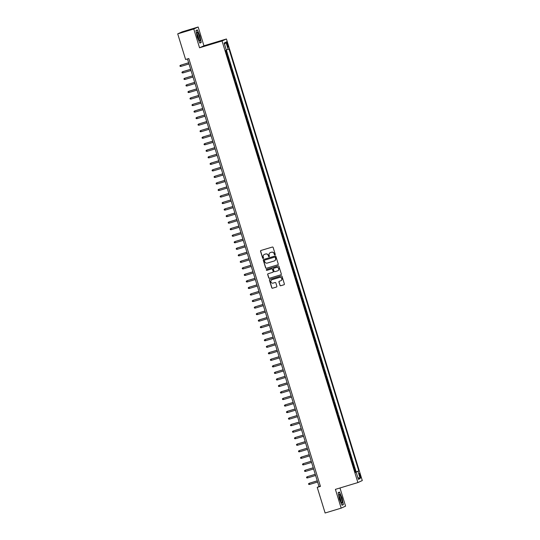 <?xml version="1.0" encoding="UTF-8"?>
<svg xmlns="http://www.w3.org/2000/svg" width="540" height="540" viewBox="0 0 540 540"><rect width="100%" height="100%" fill="white"/><g stroke="black" fill="none" stroke-linecap="round" stroke-linejoin="round"><path stroke-width="0.81" d="M274.948 254.894A0.472 0.459 -114.6 0 0 275.252 254.313L273.159 247.496A0.668 0.661 -114.6 0 0 272.329 247.05L260.975 250.479A0.668 0.661 -114.6 0 0 260.543 251.309L262.643 258.127A0.472 0.459 -114.6 0 0 263.277 258.417A0.472 0.459 -114.6 0 0 263.52 257.857L263.25 256.979A2.147 2.106 -114.6 0 1 264.641 254.313L265.586 254.03A2.147 2.106 -114.6 0 1 268.232 255.467L268.508 256.351A0.472 0.459 -114.6 0 0 269.143 256.642A0.472 0.459 -114.6 0 0 269.386 256.082L269.116 255.204A2.147 2.106 -114.6 0 1 270.506 252.538L271.451 252.254A2.147 2.106 -114.6 0 1 274.097 253.699L274.374 254.576A0.472 0.459 -114.6 0 0 274.948 254.894M360.382 475.47A2.187 0.412 73.2 0 0 359.37 473.546A2.187 0.412 73.2 0 0 359.62 475.814A2.187 0.412 73.2 0 0 360.632 477.738A2.187 0.412 73.2 0 0 360.382 475.47M279.923 285.296A0.668 0.661 -114.6 0 0 280.753 285.741L283.939 284.783A0.668 0.661 -114.6 0 0 284.371 283.952L282.042 276.385A0.668 0.661 -114.6 0 0 281.219 275.933L269.865 279.362A0.668 0.661 -114.6 0 0 269.433 280.199L271.755 287.766A0.668 0.661 -114.6 0 0 272.585 288.212L276.433 287.05A0.668 0.661 -114.6 0 0 276.865 286.22L275.873 282.98A0.668 0.661 -114.6 0 0 275.042 282.528L273.132 283.109A1.796 1.762 -114.6 0 1 270.959 282.015A1.796 1.762 -114.6 0 1 272.079 279.68L279.551 277.418A1.796 1.762 -114.6 0 1 281.732 278.512A1.796 1.762 -114.6 0 1 280.611 280.847L279.362 281.225A0.668 0.661 -114.6 0 0 278.93 282.056L280.044 285.242A0.668 0.661 -114.6 0 0 280.874 285.687L284.06 284.728A0.668 0.661 -114.6 0 0 284.081 284.722L283.939 284.783M335.408 489.362L341.179 508.14L325.121 513L317.23 487.364L320.443 486.392L188.818 58.529L185.605 59.501L177.714 33.865L193.779 29.005L199.557 47.783L222.048 40.986L357.892 482.564L335.408 489.362M277.803 264.843A0.668 0.661 -114.6 0 0 278.235 264.006L275.913 256.446A0.668 0.661 -114.6 0 0 275.083 255.994L263.729 259.423A0.668 0.661 -114.6 0 0 263.297 260.26L265.626 267.82A0.668 0.661 -114.6 0 0 266.45 268.272L277.925 264.789A0.668 0.661 -114.6 0 0 277.945 264.782M278.978 266.416L281.306 273.976A0.668 0.661 -114.6 0 1 280.874 274.813L269.521 278.242A0.668 0.661 -114.6 0 1 268.691 277.79L267.692 274.556A0.668 0.661 -114.6 0 1 268.13 273.726L272.734 272.329A0.668 0.661 -114.6 0 0 273.166 271.499L272.504 269.352A0.668 0.661 -114.6 0 0 271.674 268.9L266.882 270.351A0.472 0.459 -114.6 0 1 266.551 269.474A0.472 0.459 -114.6 0 1 266.605 269.453L278.147 265.964A0.668 0.661 -114.6 0 1 278.978 266.416M355.212 472.122L355.712 471.967L353.221 465.656M353.201 465.588L353.7 465.433L352.499 461.518L352.06 461.714L351.209 459.121M351.189 459.054L351.695 458.906L349.205 452.588M349.184 452.52L349.684 452.371L348.476 448.45L348.044 448.652L347.193 446.06M347.173 445.993L347.672 445.838L345.182 439.526M345.161 439.459L345.661 439.31L344.459 435.389L344.027 435.584L343.17 432.992M343.15 432.925L343.656 432.776L341.165 426.458M341.145 426.398L341.644 426.242L339.154 419.931M339.134 419.863L339.633 419.708L338.432 415.793L337.993 415.989L337.142 413.397M337.122 413.33L337.628 413.181L335.138 406.863M335.117 406.796L335.617 406.647L334.409 402.725L333.976 402.928L333.126 400.336M333.106 400.268L333.605 400.113L331.115 393.802M331.094 393.734L331.594 393.579L330.392 389.664L329.96 389.86L329.103 387.268M329.083 387.2L329.589 387.052L327.098 380.734M327.078 380.666L327.578 380.518L326.369 376.596L325.937 376.799L325.087 374.207M325.067 374.139L325.566 373.984L324.365 370.069L323.926 370.264L323.075 367.673M323.055 367.605L323.561 367.45L321.071 361.139M321.05 361.071L321.55 360.923L319.059 354.605M319.039 354.537L319.538 354.389L318.33 350.467L317.898 350.669L317.048 348.077M317.027 348.01L317.527 347.855L316.325 343.94L315.893 344.135L315.036 341.543M315.016 341.476L315.522 341.327L313.031 335.009M313.011 334.942L313.51 334.793L311.02 328.475M311 328.415L311.499 328.259L310.298 324.338L309.859 324.54L309.008 321.948M308.988 321.881L309.494 321.725L307.004 315.414M306.983 315.347L307.483 315.198L304.992 308.88M304.972 308.812L305.471 308.664L304.263 304.742L303.831 304.945L302.981 302.353M302.96 302.285L303.46 302.13L302.258 298.208L301.826 298.411L300.969 295.819M300.949 295.751L301.455 295.596L298.964 289.285M298.944 289.217L299.444 289.069L296.953 282.751M296.933 282.683L297.432 282.535L296.231 278.613L295.792 278.816L294.941 276.224M294.921 276.156L295.427 276.001L292.937 269.69M292.916 269.622L293.416 269.467L290.925 263.156M290.905 263.088L291.404 262.94L288.913 256.622M288.893 256.554L289.393 256.406L288.191 252.484L287.759 252.686L286.902 250.094M286.882 250.027L287.388 249.872L284.897 243.56M284.877 243.493L285.377 243.344L282.886 237.026M282.865 236.959L283.365 236.81L282.163 232.888L281.725 233.084L280.874 230.492M280.854 230.431L281.36 230.276L278.87 223.965M278.849 223.898L279.349 223.742L276.858 217.431M276.838 217.364L277.337 217.215L276.136 213.293L275.697 213.489L274.847 210.897M274.826 210.829L275.326 210.681L274.124 206.759L273.692 206.962L272.835 204.37M272.815 204.302L273.321 204.147L270.83 197.836M270.81 197.768L271.31 197.613L268.819 191.302M268.799 191.234L269.298 191.086L268.097 187.164L267.658 187.36L266.807 184.768M266.787 184.7L267.293 184.552L264.803 178.241M264.782 178.173L265.282 178.018L262.791 171.707M262.771 171.639L263.27 171.484L262.069 167.569L261.63 167.764L260.779 165.173M260.759 165.105L261.259 164.957L260.057 161.035L259.625 161.231L258.768 158.639M258.748 158.571L259.254 158.423L256.763 152.111M256.743 152.044L257.243 151.889L254.752 145.577M254.732 145.51L255.231 145.361L254.03 141.44L253.591 141.635L252.74 139.043M252.72 138.976L253.226 138.827L250.736 132.509M250.715 132.448L251.215 132.293L248.724 125.982M248.704 125.915L249.203 125.759L248.002 121.844L247.563 122.04L246.713 119.448M246.692 119.381L247.192 119.232L245.99 115.31L245.558 115.506L244.701 112.914M244.681 112.847L245.187 112.698L242.696 106.387M242.676 106.319L243.175 106.164L240.685 99.853M240.665 99.785L241.164 99.63L239.963 95.715L239.531 95.911L238.673 93.319M238.653 93.251L239.159 93.103L236.669 86.785M236.648 86.717L237.148 86.569L235.94 82.647L235.507 82.85L234.657 80.258M234.637 80.19L235.136 80.035L233.935 76.12L233.496 76.316L232.646 73.724M232.625 73.656L233.125 73.501L231.923 69.586L231.491 69.782L230.634 67.19M230.614 67.122L231.12 66.974L228.629 60.656M228.609 60.588L229.109 60.44L227.9 56.518L227.421 56.741M226.78 43.963L227.225 45.401A2.12 0.398 73.2 0 0 228.204 47.264A2.12 0.398 73.2 0 0 227.961 45.063L227.516 43.632A2.12 0.398 73.2 0 0 226.537 41.769A2.12 0.398 73.2 0 0 226.78 43.963M222.048 40.986L226.435 38.981L362.286 480.56L357.892 482.564M355.712 471.967L358.81 470.968L228.987 48.992L226.287 49.977M358.81 470.968L357.98 471.353L360.187 478.535L358.385 479.358L356.171 472.176L355.34 472.554L225.524 50.571L226.355 50.193L224.147 43.011L225.95 42.188L228.157 49.37M226.597 54.061L227.097 53.906L226.618 54.128M229.109 60.44L228.677 60.635M231.12 66.974L230.688 67.169M233.125 73.501L232.693 73.703M235.136 80.035L234.704 80.237M237.148 86.569L236.716 86.764M239.159 93.103L238.721 93.299M241.164 99.63L240.732 99.833M243.175 106.164L242.744 106.36M245.187 112.698L244.755 112.894M247.192 119.232L246.76 119.428M249.203 125.759L248.771 125.962M251.215 132.293L250.783 132.489M253.226 138.827L252.788 139.023M255.231 145.361L254.799 145.557M257.243 151.889L256.81 152.091M259.254 158.423L258.822 158.618M261.259 164.957L260.827 165.152M263.27 171.484L262.838 171.686M265.282 178.018L264.85 178.22M267.293 184.552L266.854 184.748M269.298 191.086L268.866 191.282M271.31 197.613L270.877 197.816M273.321 204.147L272.889 204.343M275.326 210.681L274.894 210.877M277.337 217.215L276.905 217.411M279.349 223.742L278.917 223.945M281.36 230.276L280.922 230.472M283.365 236.81L282.933 237.006M285.377 243.344L284.945 243.54M287.388 249.872L286.956 250.074M289.393 256.406L288.961 256.601M291.404 262.94L290.972 263.135M293.416 269.467L292.984 269.669M295.427 276.001L294.988 276.203M297.432 282.535L297 282.731M299.444 289.069L299.012 289.265M301.455 295.596L301.023 295.799M303.46 302.13L303.028 302.326M305.471 308.664L305.039 308.86M307.483 315.198L307.051 315.394M309.494 321.725L309.056 321.928M311.499 328.259L311.067 328.455M313.51 334.793L313.079 334.989M315.522 341.327L315.09 341.523M317.527 347.855L317.095 348.057M319.538 354.389L319.106 354.584M321.55 360.923L321.118 361.118M323.561 367.45L323.123 367.652M325.566 373.984L325.134 374.186M327.578 380.518L327.146 380.714M329.589 387.052L329.157 387.248M331.594 393.579L331.162 393.782M333.605 400.113L333.173 400.309M335.617 406.647L335.185 406.843M337.628 413.181L337.19 413.377M339.633 419.708L339.201 419.911M341.644 426.242L341.213 426.438M343.656 432.776L343.224 432.972M345.661 439.31L345.229 439.506M347.672 445.838L347.24 446.04M349.684 452.371L349.252 452.567M351.695 458.906L351.257 459.101M353.7 465.433L353.268 465.635M356.11 471.785L226.341 49.964M227.097 53.906L226.004 50.355M199.557 47.783L203.945 45.779L198.167 27L193.779 29.005M198.167 27L182.108 31.86L177.714 33.865M341.179 508.14L345.573 506.135L339.984 487.978M203.945 45.779L226.435 38.981M187.461 58.941L319.012 486.547L317.23 487.364M320.362 486.135L319.012 486.547M356.171 472.176L355.3 472.406M355.246 472.244L357.98 471.353M224.573 44.402L225.95 42.188M360.187 478.535L357.824 477.542M197.262 37.098L199.868 43.099L201.191 42.498L199.908 35.89L197.309 29.889L195.986 30.497L197.262 37.098M343.366 504.65L342.083 498.042L339.485 492.041L338.162 492.649L339.444 499.25L342.043 505.251L343.366 504.65L341.962 505.076M196.02 30.679L197.222 30.132L199.908 35.89M199.787 42.916L201.191 42.498M275.062 254.84A0.472 0.459 -114.6 0 1 274.489 254.522L274.219 253.645A2.147 2.106 -114.6 0 0 271.566 252.2L271.451 252.254M270.304 252.612A2.147 2.106 -114.6 0 1 270.621 252.484L271.566 252.2M264.438 254.387A2.147 2.106 -114.6 0 1 264.755 254.259L265.7 253.976A2.147 2.106 -114.6 0 1 268.353 255.413L268.623 256.298A0.472 0.459 -114.6 0 0 269.197 256.615M260.955 250.486A0.668 0.661 -114.6 0 0 260.665 251.255L262.757 258.073A0.472 0.459 -114.6 0 0 263.331 258.39M263.709 259.43A0.668 0.661 -114.6 0 0 263.412 260.199L265.741 267.766A0.668 0.661 -114.6 0 0 266.571 268.218L277.925 264.789M275.245 257.418A0.472 0.459 -114.6 0 0 274.664 257.101L264.701 260.111A0.472 0.459 -114.6 0 0 264.398 260.692L264.681 261.623A2.147 2.106 -114.6 0 0 267.334 263.068L274.144 261.009A2.147 2.106 -114.6 0 0 275.528 258.343L275.366 257.364A0.472 0.459 -114.6 0 0 274.786 257.047L274.664 257.101M264.816 260.057L264.701 260.111A0.472 0.459 -114.6 0 1 264.816 260.057L274.786 257.047M274.462 260.881A2.147 2.106 -114.6 0 0 275.65 258.289L275.528 258.343M275.366 257.364L275.65 258.289M280.874 274.813L280.989 274.759A0.668 0.661 -114.6 0 0 281.009 274.752L269.521 278.242M268.11 273.733A0.668 0.661 -114.6 0 0 267.813 274.502L268.812 277.736A0.668 0.661 -114.6 0 0 269.635 278.188M272.869 272.268A0.668 0.661 -114.6 0 0 273.287 271.445L272.626 269.298A0.668 0.661 -114.6 0 0 271.796 268.846L266.882 270.351M266.612 269.453A0.472 0.459 -114.6 0 0 267.003 270.297M277.513 270.884A1.796 1.762 -114.6 0 0 278.633 268.549A1.796 1.762 -114.6 0 0 276.453 267.455L273.821 268.252A0.668 0.661 -114.6 0 0 273.389 269.082L274.05 271.235A0.668 0.661 -114.6 0 0 274.874 271.681L277.513 270.884M277.79 270.776A1.796 1.762 -114.6 0 0 278.748 268.495A1.796 1.762 -114.6 0 0 276.575 267.401L276.453 267.455M273.942 268.198L273.821 268.252A0.668 0.661 -114.6 0 1 273.942 268.198L276.575 267.401M279.342 281.232A0.668 0.661 -114.6 0 0 279.045 282.002L280.044 285.242M280.888 280.739A1.796 1.762 -114.6 0 0 281.846 278.458A1.796 1.762 -114.6 0 0 279.673 277.364L279.551 277.418M271.924 279.734A1.796 1.762 -114.6 0 1 272.201 279.625L279.673 277.364M269.845 279.369A0.668 0.661 -114.6 0 0 269.548 280.145L271.877 287.712A0.668 0.661 -114.6 0 0 272.707 288.158L276.554 286.997A0.668 0.661 -114.6 0 0 276.575 286.99M188.636 62.755L180.63 65.212L180.988 66.386L189.007 63.963M180.988 66.386L180.124 66.359L179.921 65.705L180.63 65.212L188.642 62.788M199.233 36.18A4.442 0.844 73.2 0 0 196.978 32.602A4.442 0.844 73.2 0 0 197.687 36.889A4.442 0.844 73.2 0 0 199.402 40.628A4.442 0.844 73.2 0 0 199.233 36.18M198.7 39.515A3.044 0.574 73.2 0 0 198.227 36.524A3.044 0.574 73.2 0 0 197.006 33.919M195.986 30.503L197.222 30.132M199.739 35.95L200.981 42.35L199.78 42.896M339.89 494.836A4.442 0.844 73.2 0 0 339.154 494.762A4.442 0.844 73.2 0 0 339.734 498.596A4.442 0.844 73.2 0 0 341.381 502.538A4.442 0.844 73.2 0 0 341.577 502.781A4.442 0.844 73.2 0 0 341.894 500.195A4.442 0.844 73.2 0 0 339.89 494.836M340.875 501.667A3.044 0.574 73.2 0 0 340.517 499.061A3.044 0.574 73.2 0 0 339.363 496.28A3.044 0.574 73.2 0 0 339.188 496.078M338.202 492.831L339.397 492.284L341.915 498.103L343.156 504.502L341.955 505.049M338.168 492.662L339.397 492.284M190.647 69.289L182.851 71.645L182.999 72.92L191.018 70.497M182.999 72.92L182.135 72.887L181.933 72.239L182.642 71.746L190.654 69.323M192.652 75.823L184.646 78.273L185.011 79.454L193.023 77.031M185.011 79.454L184.14 79.421L183.938 78.766L184.646 78.273L192.665 75.85M194.663 82.357L186.658 84.807L187.022 85.981L195.035 83.558M187.022 85.981L186.151 85.955L185.949 85.3L186.658 84.807L194.67 82.384M196.675 88.884L188.879 91.24L189.027 92.516L197.046 90.092M189.027 92.516L188.163 92.489L187.96 91.834L188.669 91.341L196.681 88.918M198.679 95.418L190.674 97.875L191.038 99.05L199.051 96.626M191.038 99.05L190.168 99.016L189.972 98.368L190.674 97.875L198.693 95.452M200.691 101.952L192.685 104.402L193.05 105.584L201.062 103.16M193.05 105.584L192.179 105.55L191.977 104.895L192.685 104.402L200.704 101.979M202.703 108.486L194.697 110.936L195.055 112.111L203.074 109.688M195.055 112.111L194.191 112.084L193.988 111.429L194.697 110.936L202.709 108.513M204.714 115.013L196.918 117.369L197.066 118.645L205.085 116.222M197.066 118.645L196.202 118.611L196 117.963L196.709 117.47L204.721 115.047M206.719 121.547L198.713 124.004L199.078 125.179L207.09 122.756M199.078 125.179L198.207 125.145L198.005 124.49L198.713 124.004L206.732 121.581M208.73 128.081L200.725 130.531L201.089 131.706L209.101 129.283M201.089 131.706L200.219 131.679L200.016 131.024L200.725 130.531L208.737 128.108M203.094 138.24L202.23 138.213L202.028 137.558L202.736 137.066L210.749 134.642L202.946 136.971L203.094 138.24L211.113 135.817M212.747 141.143L204.741 143.6L205.106 144.774L213.118 142.351M205.106 144.774L204.235 144.74L204.039 144.092L204.741 143.6L212.76 141.176M214.758 147.677L206.753 150.127L207.117 151.308L215.129 148.885M207.117 151.308L206.246 151.274L206.044 150.619L206.753 150.127L214.772 147.703M216.769 154.211L208.764 156.661L209.122 157.835L217.141 155.412M209.122 157.835L208.258 157.808L208.055 157.154L208.764 156.661L216.776 154.238M218.781 160.738L210.985 163.094L211.133 164.369L219.152 161.946M211.133 164.369L210.269 164.342L210.067 163.688L210.775 163.195L218.788 160.772M220.786 167.272L212.78 169.729L213.145 170.903L221.157 168.48M213.145 170.903L212.274 170.869L212.072 170.222L212.78 169.729L220.799 167.306M222.797 173.806L214.792 176.256L215.156 177.437L223.169 175.014M215.156 177.437L214.286 177.404L214.083 176.749L214.792 176.256L222.804 173.833M224.809 180.34L216.803 182.79L217.161 183.965L225.18 181.541M217.161 183.965L216.297 183.938L216.095 183.283L216.803 182.79L224.816 180.367M226.814 186.867L218.808 189.324L219.173 190.499L227.185 188.075M219.173 190.499L218.302 190.472L218.106 189.817L218.808 189.324L226.827 186.901M228.825 193.401L220.82 195.858L221.184 197.032L229.196 194.609M221.184 197.032L220.313 196.999L220.111 196.351L220.82 195.858L228.839 193.435M230.837 199.935L222.831 202.385L223.189 203.566L231.208 201.143M223.189 203.566L222.325 203.533L222.122 202.878L222.831 202.385L230.843 199.962M225.2 210.094L224.336 210.067L224.134 209.412L224.843 208.919L232.855 206.496L225.052 208.825L225.2 210.094L233.219 207.671M234.853 212.996L226.847 215.453L227.212 216.628L235.224 214.204M227.212 216.628L226.341 216.594L226.138 215.946L226.847 215.453L234.866 213.03M236.864 219.53L228.859 221.987L229.223 223.162L237.236 220.739M229.223 223.162L228.353 223.128L228.15 222.473L228.859 221.987L236.871 219.564M238.876 226.064L230.87 228.515L231.228 229.689L239.247 227.266M231.228 229.689L230.364 229.662L230.162 229.007L230.87 228.515L238.882 226.091M240.881 232.598L232.875 235.049L233.24 236.223L241.252 233.8M233.24 236.223L232.369 236.196L232.173 235.541L232.875 235.049L240.894 232.625M242.892 239.126L234.887 241.583L235.251 242.757L243.263 240.334M235.251 242.757L234.38 242.723L234.178 242.075L234.887 241.583L242.899 239.159M244.904 245.66L236.898 248.11L237.256 249.291L245.275 246.868M237.256 249.291L236.392 249.257L236.189 248.603L236.898 248.11L244.91 245.687M246.915 252.194L238.91 254.644L239.267 255.818L247.286 253.395M239.267 255.818L238.403 255.791L238.201 255.137L238.91 254.644L246.922 252.221M248.92 258.721L240.914 261.178L241.279 262.352L249.291 259.929M241.279 262.352L240.408 262.325L240.206 261.671L240.914 261.178L248.933 258.755M250.931 265.255L242.926 267.712L243.29 268.886L251.303 266.463M243.29 268.886L242.419 268.853L242.217 268.204L242.926 267.712L250.938 265.288M252.943 271.789L244.937 274.239L245.295 275.42L253.314 272.997M245.295 275.42L244.431 275.387L244.229 274.732L244.937 274.239L252.95 271.816M247.306 281.947L246.436 281.921L246.24 281.266L246.942 280.773L254.961 278.35L247.158 280.678L247.306 281.947L255.319 279.524M256.959 284.85L248.954 287.307L249.318 288.482L257.33 286.058M249.318 288.482L248.447 288.454L248.245 287.8L248.954 287.307L256.966 284.884M258.971 291.384L250.965 293.841L251.323 295.016L259.342 292.592M251.323 295.016L250.459 294.982L250.256 294.334L250.965 293.841L258.977 291.418M260.982 297.918L252.976 300.368L253.334 301.55L261.353 299.126M253.334 301.55L252.47 301.516L252.268 300.861L252.976 300.368L260.989 297.945M262.987 304.452L254.981 306.902L255.346 308.077L263.358 305.654M255.346 308.077L254.475 308.05L254.273 307.395L254.981 306.902L263 304.479M264.998 310.979L256.993 313.436L257.357 314.611L265.37 312.188M257.357 314.611L256.487 314.577L256.284 313.929L256.993 313.436L265.005 311.013M267.01 317.513L259.214 319.869L259.362 321.145L267.381 318.722M259.362 321.145L258.498 321.111L258.296 320.456L259.004 319.97L267.017 317.547M269.015 324.047L261.009 326.498L261.374 327.672L269.386 325.249M261.374 327.672L260.503 327.645L260.307 326.99L261.009 326.498L269.028 324.074M271.026 330.581L263.021 333.031L263.385 334.206L271.397 331.783M263.385 334.206L262.514 334.179L262.312 333.524L263.021 333.031L271.033 330.608M273.038 337.109L265.241 339.464L265.39 340.74L273.409 338.317M265.39 340.74L264.526 340.706L264.323 340.058L265.032 339.566L273.044 337.142M275.049 343.643L267.043 346.093L267.401 347.274L275.42 344.851M267.401 347.274L266.537 347.24L266.335 346.586L267.043 346.093L275.056 343.676M269.413 353.801L268.542 353.774L268.34 353.12L269.048 352.627L277.067 350.204L269.264 352.532L269.413 353.801L277.425 351.378M279.065 356.704L271.06 359.161L271.424 360.335L279.437 357.912M271.424 360.335L270.553 360.308L270.351 359.654L271.06 359.161L279.072 356.738M281.077 363.238L273.281 365.594L273.429 366.869L281.448 364.446M273.429 366.869L272.565 366.836L272.363 366.188L273.071 365.695L281.084 363.272M283.082 369.772L275.076 372.222L275.441 373.403L283.453 370.98M275.441 373.403L274.57 373.37L274.374 372.715L275.076 372.222L283.095 369.799M285.093 376.306L277.088 378.756L277.452 379.931L285.464 377.507M277.452 379.931L276.581 379.904L276.379 379.249L277.088 378.756L285.1 376.333M287.105 382.833L279.308 385.189L279.457 386.464L287.476 384.041M279.457 386.464L278.593 386.438L278.39 385.783L279.099 385.29L287.111 382.867M289.116 389.367L281.32 391.723L281.468 392.999L289.487 390.575M281.468 392.999L280.604 392.965L280.402 392.317L281.111 391.824L289.123 389.401M291.121 395.901L283.115 398.351L283.48 399.533L291.492 397.109M283.48 399.533L282.609 399.499L282.406 398.844L283.115 398.351L291.134 395.928M293.132 402.435L285.127 404.885L285.491 406.06L293.504 403.637M285.491 406.06L284.621 406.033L284.418 405.378L285.127 404.885L293.139 402.462M295.144 408.962L287.348 411.318L287.496 412.594L295.515 410.171M287.496 412.594L286.632 412.56L286.43 411.912L287.138 411.419L295.151 408.996M297.149 415.496L289.143 417.953L289.507 419.128L297.52 416.705M289.507 419.128L288.637 419.094L288.441 418.439L289.143 417.953L297.162 415.53M291.519 425.655L290.648 425.628L290.446 424.973L291.154 424.481L299.167 422.057L291.371 424.386L291.519 425.655L299.531 423.232M301.172 428.564L293.166 431.014L293.524 432.189L301.543 429.766M293.524 432.189L292.66 432.162L292.457 431.507L293.166 431.014L301.178 428.591M303.183 435.092L295.178 437.549L295.535 438.723L303.548 436.3M295.535 438.723L294.671 438.689L294.469 438.041L295.178 437.549L303.19 435.125M305.188 441.626L297.182 444.076L297.547 445.257L305.559 442.834M297.547 445.257L296.676 445.223L296.474 444.569L297.182 444.076L305.201 441.659M307.199 448.16L299.194 450.61L299.558 451.784L307.571 449.361M299.558 451.784L298.688 451.757L298.485 451.103L299.194 450.61L307.206 448.187M309.211 454.687L301.415 457.043L301.563 458.318L309.582 455.895M301.563 458.318L300.699 458.291L300.497 457.637L301.205 457.144L309.218 454.721M311.216 461.221L303.21 463.678L303.575 464.852L311.587 462.429M303.575 464.852L302.704 464.819L302.508 464.171L303.21 463.678L311.229 461.255M313.227 467.755L305.222 470.205L305.586 471.386L313.598 468.963M305.586 471.386L304.715 471.353L304.513 470.698L305.222 470.205L313.234 467.782M315.238 474.289L307.233 476.739L307.591 477.913L315.61 475.49M307.591 477.913L306.727 477.887L306.524 477.232L307.233 476.739L315.245 474.316M317.25 480.816L309.245 483.273L309.602 484.448L317.615 482.024M309.602 484.448L308.738 484.421L308.536 483.766L309.245 483.273L317.257 480.85M227.468 56.72L226.665 54.108M226.746 43.862L227.516 43.632M227.191 45.299L227.961 45.063"/></g></svg>
